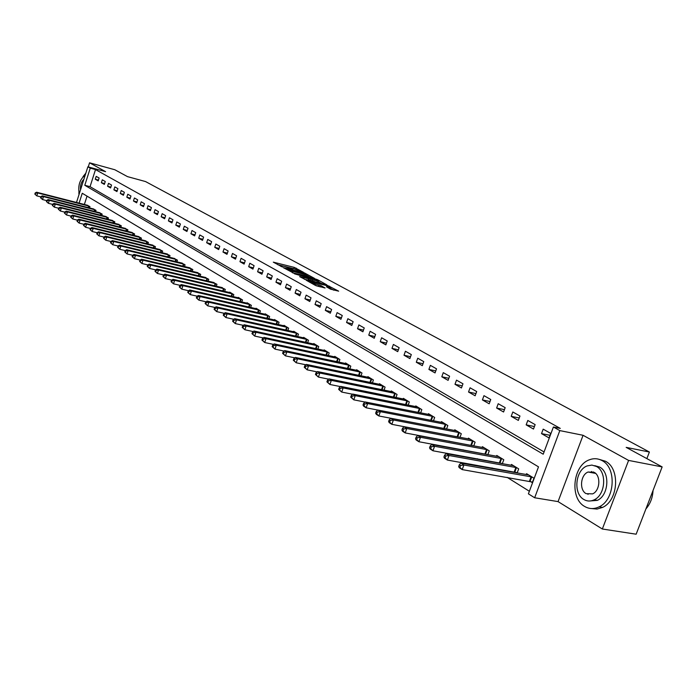 <?xml version="1.0" encoding="UTF-8"?>
<svg xmlns="http://www.w3.org/2000/svg" width="697" height="697" viewBox="0 0 697 697"><rect width="100%" height="100%" fill="white"/><g stroke="black" fill="none" stroke-linecap="round" stroke-linejoin="round"><path stroke-width="1.05" d="M303.483 272.3L294.256 267.387L273.311 262.15L282.337 266.986L281.17 265.74L284.724 266.463L292.958 269.661L291.764 268.406L293.576 268.693L303.483 272.3M591.622 471.477L590.586 472.47M587.737 493.92L588.024 494.434M330.535 289.159L338.655 291.163L327.599 285.5L306.262 280.255L315.453 285.439L325.081 288L321.003 285.639L315.558 284.062C311.733 282.93 309.869 282.102 309.965 281.579L325.15 285.212C328.949 286.336 330.814 287.164 330.726 287.678L326.449 286.798L330.535 289.159M662.15 466.912L636.143 534.198L602.339 529.006L628.598 460.421L662.15 466.912L626.176 447.378L649.404 452.022L145.534 181.56L127.499 176.629L114.805 169.737L89.564 162.802L105.596 171.654L87.857 166.81L90.253 168.151L95.506 169.58L560.283 428.402L553.401 427.008L559.822 430.598L534.66 497.763L528.404 493.842L538.502 466.851L82.246 193.261L79.101 203.132M628.598 460.421L583.075 435.294L559.822 430.598M314.521 278.391L304.336 272.858L283.27 267.622L293.907 273.241L314.521 278.391M317.71 279.793L326.806 284.855L305.504 279.619L299.64 276.622L309.207 278.896L306.549 277.319L294.448 273.808L315.828 279.105L317.71 279.793L317.553 280.238M89.564 162.802L88.258 166.914M95.506 169.58L90.052 186.674L544.069 451.961M95.28 179.225L98.199 180.889L99.113 178.014L96.195 176.367L95.28 179.225L98.451 180.079M101.379 182.701L104.341 184.391L105.273 181.499L102.302 179.817L101.379 182.701L104.611 183.564M107.582 186.238L110.596 187.955L111.529 185.036L108.514 183.337L107.582 186.238L110.867 187.118M113.89 189.837L116.948 191.579L117.898 188.643L114.831 186.901L113.89 189.837L117.227 190.725M120.302 193.487L123.413 195.265L124.371 192.302L121.252 190.534L120.302 193.487L123.7 194.393M126.819 197.207L129.99 199.011L130.958 196.023L127.778 194.228L126.819 197.207L130.278 198.122M133.449 200.989L136.682 202.827L137.657 199.812L134.425 197.992L133.449 200.989L136.969 201.912M140.202 204.831L143.486 206.704L144.471 203.672L141.186 201.808L140.202 204.831L143.782 205.781M147.067 208.751L150.404 210.651L151.406 207.593L148.06 205.702L147.067 208.751L150.718 209.701M154.054 212.733L157.452 214.667L158.463 211.583L155.056 209.658L154.054 212.733L157.775 213.7M161.173 216.784L164.631 218.762L165.651 215.643L162.183 213.683L161.173 216.784L164.954 217.769M168.413 220.914L171.932 222.927L172.961 219.782L169.432 217.786L168.413 220.914L172.264 221.916M175.783 225.122L179.364 227.161L180.41 223.99L176.82 221.96L175.783 225.122L179.704 226.133M183.285 229.4L186.935 231.482L187.998 228.285L184.339 226.211L183.285 229.4L187.284 230.428M190.934 233.756L194.655 235.882L195.718 232.65L191.997 230.541L190.934 233.756L195.012 234.802M198.723 238.2L202.513 240.36L203.594 237.102L199.795 234.959L198.723 238.2L202.879 239.254M206.652 242.722L210.52 244.926L211.609 241.641L207.741 239.454L206.652 242.722L210.895 243.793M214.746 247.33L218.675 249.578L219.782 246.259L215.843 244.028L214.746 247.33L219.058 248.42M222.979 252.026L226.995 254.318L228.111 250.972L224.094 248.698L222.979 252.026L227.388 253.133M231.387 256.818L235.473 259.153L236.605 255.773L232.51 253.455L231.387 256.818L235.882 257.942M239.951 261.697L244.116 264.076L245.266 260.669L241.092 258.308L239.951 261.697L244.534 262.839M248.681 266.681L252.933 269.103L254.1 265.67L249.84 263.257L248.681 266.681L253.359 267.84M257.594 271.76L261.933 274.235L263.109 270.758L258.761 268.301L257.594 271.76L262.368 272.936M266.681 276.936L271.107 279.462L272.3 275.96L267.866 273.451L266.681 276.936L271.56 278.138M275.951 282.224L280.473 284.803L281.675 281.266L277.153 278.704L275.951 282.224L280.935 283.444M285.413 287.617L290.03 290.248L291.25 286.676L286.633 284.062L285.413 287.617L290.501 288.854M295.075 293.132L299.78 295.816L301.026 292.209L296.303 289.534L295.075 293.132L300.276 294.378M304.938 298.752L309.747 301.496L311.001 297.846L306.183 295.127L304.938 298.752L310.252 300.024M315.009 304.493L319.923 307.29L321.195 303.613L316.281 300.834L315.009 304.493L320.446 305.783M325.299 310.357L330.317 313.223L331.606 309.503L326.579 306.663L325.299 310.357L330.857 311.672M335.815 316.351L340.938 319.278L342.253 315.514L337.113 312.613L335.815 316.351L341.495 317.684M346.557 322.476L351.793 325.464L353.126 321.665L347.873 318.703L346.557 322.476L352.368 323.826M357.535 328.74L362.893 331.789L364.243 327.956L358.877 324.924L357.535 328.74L363.486 330.108M368.765 335.135L374.237 338.263L375.605 334.386L370.116 331.284L368.765 335.135L374.847 336.529M380.24 341.687L385.85 344.876L387.236 340.964L381.625 337.784L380.24 341.687L386.478 343.098M391.984 348.378L397.726 351.645L399.128 347.69L393.387 344.44L391.984 348.378L398.37 349.816M404.007 355.226L409.871 358.572L411.3 354.573L405.427 351.244L404.007 355.226L410.542 356.69M416.301 362.24L422.312 365.664L423.759 361.621L417.747 358.214L416.301 362.24L423.009 363.721M428.899 369.419L435.05 372.93L436.522 368.835L430.354 365.35L428.899 369.419L435.764 370.926M441.793 376.772L448.093 380.362L449.582 376.223L443.275 372.651L441.793 376.772L448.833 378.297M454.993 384.3L461.449 387.976L462.974 383.794L456.509 380.135L454.993 384.3L462.224 385.85M468.532 392.01L475.145 395.783L476.687 391.548L470.066 387.802L468.532 392.01L475.946 393.587M482.402 399.921L489.181 403.79L490.749 399.503L483.962 395.661L482.402 399.921L490.008 401.516M496.621 408.033L503.574 411.997L505.168 407.658L498.207 403.72L496.621 408.033L504.436 409.644M511.206 416.344L518.333 420.413L519.962 416.022L512.818 411.979L511.206 416.344L519.239 417.982M526.165 424.874L533.484 429.047L535.139 424.604L527.803 420.457L526.165 424.874L534.416 426.538M541.517 433.63L549.036 437.908L550.717 433.412L543.19 429.152L541.517 433.63L550.003 435.311M449.077 441.07L449.696 441.454M463.035 449.792L463.897 450.332M477.358 458.739L478.473 459.436M492.047 467.931L493.441 468.793M507.137 477.358L529.371 491.263M87.029 196.127L84.363 204.491M86.994 205.162L89.957 206.643L89.538 207.959M93.006 208.847L96.02 210.355L95.594 211.696M99.122 212.594L102.18 214.127L101.745 215.486M105.334 216.401L108.453 217.961L108 219.355M111.659 220.278L114.831 221.855L114.369 223.275M118.089 224.216L121.313 225.819L120.842 227.274M124.624 228.224L127.908 229.853L127.429 231.334M131.28 232.301L134.617 233.965L134.129 235.473M138.05 236.449L141.447 238.139L140.942 239.672M144.932 240.665L148.391 242.39L147.877 243.959M151.946 244.961L155.466 246.712L154.943 248.315M159.082 249.334L162.671 251.12L162.131 252.758M166.348 253.786L169.998 255.599L169.449 257.271M173.745 258.317L177.465 260.164L176.899 261.88M181.281 262.935L185.071 264.816L184.487 266.568M188.957 267.639L192.816 269.556L192.215 271.342M196.772 272.431L200.701 274.383L200.091 276.212M204.735 277.319L208.743 279.297L208.124 281.17M212.855 282.294L216.941 284.315L216.305 286.232M221.132 287.364L225.297 289.421L224.643 291.381M229.566 292.54L229.705 292.121L233.817 294.631L233.138 296.643M238.174 297.811L238.313 297.384L242.504 299.945L241.807 302.001M246.947 303.186L247.095 302.751L251.364 305.364L250.65 307.473M255.895 308.675L256.043 308.231L260.408 310.897L259.676 313.058M265.026 314.277L265.182 313.816L269.634 316.534L268.876 318.756M274.348 319.993L274.505 319.514L279.053 322.293L278.269 324.567M283.853 325.821L284.019 325.333L288.663 328.174L287.861 330.5M293.568 331.772L293.742 331.275L298.473 334.177L297.654 336.564M303.483 337.853L303.657 337.348L308.501 340.302L307.647 342.758M313.615 344.065L313.789 343.543L318.738 346.566L317.858 349.092M323.957 350.417L324.149 349.877L329.193 352.961L328.287 355.557M334.534 356.899L334.726 356.341L339.883 359.504L338.951 362.161M345.337 363.529L345.538 362.954L350.809 366.186L349.85 368.922M356.385 370.299L356.594 369.715L361.987 373.017L360.994 375.831M367.685 377.234L367.894 376.633L373.409 380.004L372.381 382.906M379.238 384.317L379.456 383.698L385.101 387.157L384.038 390.137M391.061 391.575L391.287 390.939L397.063 394.467L395.966 397.543M403.154 398.998L403.389 398.344L409.305 401.96L408.163 405.123M415.543 406.595L415.787 405.924L421.833 409.618L420.657 412.885M428.219 414.375L428.472 413.678L434.675 417.468L433.456 420.84M441.21 422.347L441.471 421.633L447.822 425.51L446.559 428.995M454.514 430.511L454.784 429.77L461.292 433.752L459.985 437.341M471.73 445.331L472.209 445.627M468.149 438.883L468.428 438.117L475.101 442.194L473.742 445.914M485.818 454.008L486.541 454.461M482.132 447.465L482.42 446.672L489.259 450.854L487.848 454.697M500.263 462.913L501.248 463.522M496.464 456.265L496.769 455.446L503.783 459.741L502.31 463.705M515.083 472.043L516.338 472.819M511.162 465.291L511.485 464.446L518.681 468.854L517.148 472.958M530.295 481.418L532.308 482.655L533.972 478.203L526.583 473.681L526.252 474.561M646.868 458.609L649.404 452.022M583.075 435.294L558.062 501.605L602.339 529.006M558.062 501.605L534.66 497.763M90.253 168.151L84.79 185.28L543.224 454.209L553.401 427.008M76.504 202.47L87.857 166.81M90.052 186.674L84.79 185.28M294.291 268.868L277.702 264.677M310.13 277.301L306.767 275.463M305.417 273.581L285.718 268.528L292.879 271.447L305.208 274.531L306.985 274.818L305.417 273.581M306.61 275.916L292.975 272.963M318.573 281.893L321.84 283.67M304.328 279.244L308.762 280.203M317.335 280.969L318.808 281.205C318.877 280.699 317.048 279.898 313.319 278.783L308.152 277.72L312.561 279.785L317.335 280.969L316.856 282.355L318.416 282.355M316.856 282.355L308.91 279.776M319.967 286.789L316.011 285.7M333.846 290.213L330.483 288.384M87.857 205.362L36.584 192.224L37.716 192.947L36.802 195.866L40.853 196.894M35.303 194.402L36.802 195.866L34.85 194.114L35.303 194.402L35.216 192.947L34.85 194.114M35.669 193.235L37.716 192.947L89.172 206.164M35.216 192.947L36.584 192.224M93.886 209.048L42.308 195.874L43.467 196.615L42.543 199.56L46.682 200.605M41.036 198.087L42.543 199.56L40.574 197.791L41.036 198.087L41.402 196.911L40.94 196.615L40.574 197.791M41.402 196.911L43.467 196.615L95.228 209.867M40.94 196.615L42.308 195.874M100.019 212.803L48.137 199.595L49.313 200.353L48.381 203.315L52.606 204.387M46.856 201.834L48.381 203.315L46.385 201.529L46.856 201.834L47.23 200.64L46.76 200.344L46.385 201.529M47.23 200.64L49.313 200.353L101.379 213.63M46.76 200.344L48.137 199.595M106.249 216.61L54.061 203.385L55.263 204.143L54.314 207.131L58.635 208.22M52.78 205.641L54.314 207.131L52.301 205.327L52.78 205.641L53.164 204.439L52.684 204.134L52.301 205.327M53.164 204.439L55.263 204.143L107.634 217.455M52.684 204.134L54.061 203.385M112.583 220.487L60.09 207.227L61.31 208.011L60.36 211.017L64.769 212.132M58.809 209.509L60.36 211.017L58.321 209.205L58.809 209.509L59.193 208.307L58.705 207.994L58.321 209.205M59.193 208.307L61.31 208.011L113.994 221.35M58.705 207.994L60.09 207.227M85.836 173.161L83.004 176.637M78.848 192.703L79.014 194.576M85.191 175.182C79.754 179.39 77.776 185.611 79.249 193.853M83.919 179.19C81.244 181.847 80.111 185.402 80.521 189.854M602.034 460.595C597.991 458.399 593.783 458.129 589.427 459.793C572.899 465.3 569.423 498.233 584.609 506.431C589.244 509.132 594.088 509.272 599.15 506.832C614.963 499.862 616.871 467.748 602.034 460.595M591.587 508.566L597.085 509.063L602.591 507.399C618.413 500.446 620.295 468.393 605.449 461.248L599.289 459.393M594.715 465.657L599.577 467.042C610.302 472.287 608.769 495.506 597.312 500.376L589.165 501.03M596.423 466.45L591.884 465.082L587.162 465.91C575.339 470.031 572.978 493.703 583.877 499.505C587.144 501.404 590.568 501.518 594.14 499.836C605.597 494.957 607.139 471.703 596.423 466.45M586.099 493.642L592.598 493.885C600.021 490.827 601.11 475.79 594.184 472.339L588.102 472.017C580.523 474.762 579.094 489.974 586.099 493.642M593.225 471.878L591.997 472.723M645.919 508.906C650.266 503.922 652.636 497.789 653.028 490.505M119.03 224.425L66.232 211.147L67.47 211.94L66.503 214.972L71.016 216.105M64.943 213.456L66.503 214.972L64.446 213.134L64.943 213.456L65.326 212.236L64.838 211.923L64.446 213.134M65.326 212.236L67.47 211.94L120.459 225.305M64.838 211.923L66.232 211.147M125.591 228.442L72.471 215.129L73.734 215.939L72.758 218.997L77.367 220.147M71.19 217.464L72.758 218.997L70.685 217.142L71.19 217.464L71.573 216.244L71.068 215.922L70.685 217.142M71.573 216.244L73.734 215.939L127.046 229.33M71.068 215.922L72.471 215.129M132.256 232.519L78.822 219.189L80.111 220.008L79.118 223.092L83.832 224.268M77.541 221.55L79.118 223.092L77.027 221.219L77.541 221.55L77.933 220.313L77.419 219.982L77.027 221.219M77.933 220.313L80.111 220.008L133.737 233.425M77.419 219.982L78.822 219.189M139.043 236.666L85.287 223.31L86.594 224.146L85.6 227.266L90.418 228.459M84.006 225.706L85.6 227.266L83.483 225.366L84.006 225.706L84.398 224.46L83.884 224.12L83.483 225.366M84.398 224.46L86.594 224.146L140.55 237.59M83.884 224.12L85.287 223.31M145.952 240.892L91.873 227.518L93.206 228.363L92.196 231.509L97.127 232.72M90.584 229.94L92.196 231.509L90.052 229.592L90.584 229.94L90.993 228.677L90.462 228.337L90.052 229.592M90.993 228.677L93.206 228.363L147.485 241.833M90.462 228.337L91.873 227.518M152.974 245.187L98.573 231.796L99.932 232.659L98.913 235.83L103.958 237.067M97.292 234.244L98.913 235.83L96.752 233.896L97.292 234.244L97.693 232.981L97.153 232.632L96.752 233.896M97.693 232.981L99.932 232.659L154.542 246.146M97.153 232.632L98.573 231.796M160.136 249.57L105.404 236.152L106.78 237.032L105.752 240.23L110.91 241.493M104.114 238.635L105.752 240.23L103.565 238.278L104.114 238.635L104.524 237.355L103.975 236.997L103.565 238.278M104.524 237.355L106.78 237.032L161.721 250.537M103.975 236.997L105.404 236.152M167.419 254.022L112.356 240.596L113.759 241.493L112.722 244.717L118.002 245.997L117.584 247.287L118.15 247.653L118.577 246.355L118.002 245.989L119.44 245.117L120.869 246.024L176.48 259.563M111.067 243.105L112.722 244.717L110.509 242.739L111.067 243.105L111.485 241.815L110.928 241.45L110.509 242.739M111.485 241.815L113.759 241.493L169.04 255.015M110.928 241.45L112.356 240.596M118.577 246.355L120.869 246.024L119.814 249.282L125.242 250.589M118.15 247.653L119.814 249.282L117.584 247.287M174.834 258.561L119.44 245.117M182.387 263.178L126.654 249.718L128.117 250.65L127.046 253.935L132.63 255.276M125.373 252.297L127.046 253.935L124.789 251.922L125.373 252.297L125.8 250.981L125.216 250.606L124.789 251.922M125.8 250.981L128.117 250.65L184.069 264.207M125.216 250.606L126.654 249.718M190.089 267.883L134.007 254.414L135.497 255.363L134.416 258.683L140.158 260.051M132.726 257.019L134.416 258.683L132.134 256.644L132.726 257.019L133.153 255.694L132.561 255.32L132.134 256.644M133.153 255.694L135.497 255.363L191.797 268.929M132.561 255.32L134.007 254.414M197.931 272.684L141.508 259.197L143.024 260.173L141.927 263.51L147.834 264.912M140.219 261.845L141.927 263.51L139.618 261.453L140.219 261.845L140.663 260.504L140.053 260.112L139.618 261.453M140.663 260.504L143.024 260.173L199.673 273.747M140.053 260.112L141.508 259.197M205.92 277.563L149.149 264.076L150.7 265.069L149.594 268.441L155.666 269.878M147.869 266.751L149.594 268.441L147.25 266.359L147.869 266.751L148.313 265.4L147.694 265.008L147.25 266.359M148.313 265.4L150.7 265.069L207.689 278.652M147.694 265.008L149.149 264.076M214.057 282.546L156.947 269.051L158.524 270.061L157.4 273.468L163.656 274.94M155.658 271.769L157.4 273.468L155.03 271.36L155.658 271.769L156.111 270.401L155.483 270L155.03 271.36M156.111 270.401L158.524 270.061L215.87 283.653M155.483 270L156.947 269.051M222.36 287.626L164.893 274.13L166.496 275.149L165.363 278.591L171.802 280.098M163.612 276.875L165.363 278.591L162.967 276.465L163.612 276.875L164.065 275.498L163.42 275.088L162.967 276.465M164.065 275.498L166.496 275.149L224.199 288.75M163.42 275.088L164.893 274.13M230.82 292.801L172.995 279.305L174.633 280.351L173.492 283.818L180.114 285.361M171.723 282.085L173.492 283.818L171.061 281.666L171.723 282.085L172.176 280.699L171.523 280.281L171.061 281.666M172.176 280.699L174.633 280.351L232.702 293.951M171.523 280.281L172.995 279.305M239.446 298.072L181.264 284.585L182.945 285.648L181.778 289.159L188.591 290.727M179.992 287.408L181.778 289.159L179.321 286.972L179.992 287.408L180.453 286.005L179.791 285.57L179.321 286.972M180.453 286.005L182.945 285.648L241.362 299.248M179.791 285.57L181.264 284.585M248.245 303.456L189.706 289.969L191.414 291.058L190.237 294.596L197.251 296.208M188.434 292.827L190.237 294.596L187.754 292.392L188.434 292.827L188.904 291.416L188.225 290.98L187.754 292.392M188.904 291.416L191.414 291.058L250.206 304.65M188.225 290.98L189.706 289.969M257.228 308.945L198.323 295.467L200.065 296.582L198.872 300.154L206.094 301.801M197.051 298.368L198.872 300.154L196.354 297.924L197.051 298.368L197.53 296.939L196.833 296.495L196.354 297.924M197.53 296.939L200.065 296.582L259.223 310.165M196.833 296.495L198.323 295.467M266.385 314.547L207.114 301.078L208.9 302.219L207.689 305.826L215.12 307.508M205.85 304.023L207.689 305.826L205.145 303.57L205.85 304.023L206.338 302.585L205.624 302.123L205.145 303.57M206.338 302.585L208.9 302.219L268.423 315.793M205.624 302.123L207.114 301.078M275.733 320.263L216.096 306.811L217.917 307.978L216.689 311.62L224.338 313.336M214.833 309.799L216.689 311.62L214.11 309.337L214.833 309.799L215.321 308.344L214.598 307.874L214.11 309.337M215.321 308.344L217.917 307.978L277.815 321.535M214.598 307.874L216.096 306.811M285.273 326.1L225.262 312.665L227.126 313.85L225.88 317.536L233.765 319.287M224.007 315.697L225.88 317.536L223.267 315.218L224.007 315.697L224.504 314.225L223.763 313.746L223.267 315.218M224.504 314.225L227.126 313.85L287.399 327.398M223.763 313.746L225.262 312.665M295.014 332.06L234.636 318.651L236.536 319.862L235.272 323.582L243.384 325.368M233.382 321.726L235.272 323.582L232.624 321.239L233.382 321.726L233.887 320.237L233.129 319.749L232.624 321.239M233.887 320.237L236.536 319.862L297.183 333.384M233.129 319.749L234.636 318.651M304.964 338.15L244.211 324.758L246.146 325.996L244.874 329.759L253.229 331.58M242.965 327.878L244.874 329.759L242.19 327.381L242.965 327.878L243.471 326.379L242.695 325.882L242.19 327.381M243.471 326.379L246.146 325.996L307.177 339.5M242.695 325.882L244.211 324.758M315.131 344.362L253.987 331.005L255.973 332.269L254.684 336.067L263.283 337.932M252.75 334.177L254.684 336.067L251.965 333.663L252.75 334.177L253.272 332.652L252.48 332.147L251.965 333.663M253.272 332.652L255.973 332.269L317.388 345.747M252.48 332.147L253.987 331.005M325.508 350.713L263.989 337.392L266.019 338.681L264.712 342.523L273.572 344.423M262.76 340.606L264.712 342.523L261.95 340.084L262.76 340.606L263.283 339.073L262.473 338.55L261.95 340.084M263.283 339.073L266.019 338.681L327.817 352.124M262.473 338.55L263.989 337.392M336.12 357.195L274.217 343.917L276.291 345.242L274.966 349.119L284.088 351.061M272.997 347.184L274.966 349.119L272.17 346.653L272.997 347.184L273.529 345.634L272.701 345.102L272.17 346.653M273.529 345.634L276.291 345.242L338.481 358.641M272.701 345.102L274.217 343.917M346.958 363.825L284.681 350.591L286.798 351.95L285.448 355.871L294.857 357.849M283.461 353.91L285.448 355.871L282.616 353.37L283.461 353.91L284.001 352.342L283.156 351.802L282.616 353.37M284.001 352.342L286.798 351.95L349.38 365.306M283.156 351.802L284.681 350.591M358.049 370.612L295.38 357.422L297.549 358.807L296.181 362.771L305.87 364.792M294.178 360.793L296.181 362.771L293.306 360.244L294.178 360.793L294.726 359.208L293.855 358.659L293.306 360.244M294.726 359.208L297.549 358.807L360.515 372.12M293.855 358.659L295.38 357.422M369.384 377.539L306.332 364.418L308.553 365.838L307.159 369.837L317.144 371.902M305.138 367.842L307.159 369.837L304.249 367.275L305.138 367.842L305.687 366.239L304.807 365.672L304.249 367.275M305.687 366.239L308.553 365.838L371.91 379.09M304.807 365.672L306.332 364.418M380.98 384.631L317.536 371.571L319.81 373.026L318.398 377.068L328.696 379.177M316.351 375.056L318.398 377.068L315.445 374.472L316.351 375.056L316.917 373.435L316.011 372.851L315.445 374.472M316.917 373.435L319.81 373.026L383.568 386.216M316.011 372.851L317.536 371.571M392.847 391.888L329.019 378.898L331.345 380.379L329.908 384.474L340.519 386.617M327.843 382.435L329.908 384.474L326.91 381.843L327.843 382.435L328.418 380.797L327.485 380.205L326.91 381.843M328.418 380.797L331.345 380.379L395.487 393.509M327.485 380.205L329.019 378.898M404.992 399.32L340.772 386.399L343.151 387.924L341.696 392.062L352.63 394.241M339.605 389.998L341.696 392.062L338.655 389.388L339.605 389.998L340.188 388.342L339.239 387.732L338.655 389.388M340.188 388.342L343.151 387.924L407.693 400.975M339.239 387.732L340.772 386.399M417.416 406.917L352.813 394.084L355.252 395.643L353.78 399.834L365.045 402.056M351.663 397.743L353.78 399.834L350.687 397.124L351.663 397.743L352.255 396.07L351.279 395.443L350.687 397.124M352.255 396.07L355.252 395.643L420.186 408.616M351.279 395.443L352.813 394.084M430.145 414.706L365.15 401.96L367.65 403.563L366.152 407.797L377.774 410.054M364.017 405.689L366.152 407.797L363.651 406.194L363.015 405.044L364.017 405.689L364.618 403.99L363.616 403.354L363.015 405.044M364.618 403.99L367.65 403.563L432.985 416.44M363.616 403.354L365.15 401.96M443.187 422.678L377.8 410.036L380.362 411.674L378.837 415.961L444.712 428.638M376.676 413.826L378.837 415.961L376.275 414.314L375.657 413.164L376.676 413.826L377.286 412.11L376.267 411.457L375.657 413.164M377.286 412.11L380.362 411.674L446.089 424.456M376.267 411.457L377.8 410.036M456.544 430.851L390.764 418.313L393.396 419.995L391.845 424.334L459.009 437.158M389.667 422.173L391.845 424.334L389.222 422.643L388.612 421.502L389.667 422.173L390.285 420.439L389.231 419.768L388.612 421.502M390.285 420.439L393.396 419.995L459.523 432.671M389.231 419.768L390.764 418.313M470.231 439.223L404.068 426.808L406.769 428.533L405.192 432.924L473.664 445.897M402.988 430.737L405.192 432.924L402.5 431.19L401.908 430.04L402.988 430.737L403.615 428.977L402.535 428.289L401.908 430.04M403.615 428.977L406.769 428.533L473.289 441.088M402.535 428.289L404.068 426.808M484.267 447.805L417.721 435.52L420.491 437.289L418.888 441.732L487.874 454.61M416.649 439.519L418.888 441.732L416.118 439.955L415.543 438.814L416.649 439.519L417.294 437.742L416.187 437.036L415.543 438.814M417.294 437.742L420.491 437.289L487.395 449.722M416.187 437.036L417.721 435.52M498.66 456.605L431.731 444.459L434.571 446.28L432.942 450.776L502.38 463.531M430.685 448.537L432.942 450.776L430.101 448.946L429.544 447.805L430.685 448.537L431.33 446.742L430.197 446.01L429.544 447.805M431.33 446.742L434.571 446.28L501.875 458.574M430.197 446.01L431.731 444.459M513.428 465.64L446.106 453.642L449.034 455.507L447.369 460.064L517.252 472.679M445.087 457.798L447.369 460.064L444.459 458.19L443.919 457.049L445.087 457.798L445.749 455.977L444.581 455.228L443.919 457.049M445.749 455.977L449.034 455.507L516.721 467.652M444.581 455.228L446.106 453.642M528.579 474.901L460.883 463.078L463.888 464.995L462.198 469.604L532.525 482.071M459.881 467.312L462.198 469.604L459.201 467.678L458.687 466.537L459.881 467.312L460.56 465.465L459.358 464.699L458.687 466.537M460.56 465.465L463.888 464.995L531.959 476.975M459.358 464.699L460.883 463.078M293.794 268.728L294.256 267.387M295.694 269.234L296.094 268.057M292.435 272.754L292.879 271.447M304.737 275.899L305.208 274.531M308.17 280.203L308.649 278.809M310.182 280.473L310.662 279.088M312.082 281.17L312.561 279.785M328.975 288.305L329.272 287.452M315.14 285.273L315.558 284.062M318.59 286.336L319.078 284.934M320.559 286.937L321.003 285.639M329.35 286.641L329.507 286.197M88.075 207.584L88.589 205.998M88.51 207.697L89.016 206.12M94.112 211.313L94.635 209.692M94.548 211.426L95.062 209.823M100.246 215.112L100.777 213.456M100.69 215.225L101.213 213.578M106.493 218.971L107.033 217.281M106.929 219.076L107.469 217.403M112.836 222.892L113.393 221.176M113.28 223.005L113.829 221.297M119.283 226.882L119.858 225.131M119.736 226.995L120.293 225.253M125.852 230.942L126.427 229.147M126.305 231.055L126.88 229.278M132.526 235.072L133.118 233.242M132.979 235.185L133.571 233.373M139.322 239.271L139.931 237.407M139.775 239.385L140.385 237.538M146.239 243.549L146.858 241.65M146.692 243.662L147.311 241.781M153.27 247.905L153.906 245.963M153.741 248.019L154.368 246.093M160.441 252.34L161.085 250.354M160.902 252.453L161.547 250.484M167.733 256.862L168.395 254.832M168.204 256.975L168.866 254.963M175.156 261.453L175.844 259.38M175.627 261.575L176.306 259.511M182.719 266.141L183.424 264.024M183.198 266.254L183.895 264.154M190.429 270.915L191.144 268.746M190.908 271.028L191.623 268.876M198.27 275.777L199.011 273.564M198.758 275.89L199.49 273.694M206.268 280.734L207.026 278.469M206.756 280.847L207.514 278.6M214.423 285.787L215.199 283.461M214.911 285.901L215.687 283.601M222.735 290.937L223.528 288.558M223.223 291.05L224.016 288.697M231.204 296.19L232.023 293.759M231.7 296.303L232.519 293.89M239.846 301.548L240.683 299.057M240.343 301.662L241.179 299.187M248.655 307.011L249.517 304.458M249.16 307.133L250.014 304.598M257.637 312.596L258.526 309.973M258.151 312.709L259.031 310.113M266.812 318.285L267.726 315.602M267.326 318.398L268.232 315.741M276.169 324.096L277.11 321.343M276.683 324.21L277.624 321.483M285.718 330.029L286.694 327.207M286.24 330.143L287.208 327.346M295.476 336.085L296.469 333.192M295.998 336.207L296.992 333.332M305.434 342.279L306.462 339.3M305.957 342.393L306.985 339.439M315.602 348.596L316.665 345.546M316.133 348.718L317.187 345.686M325.996 355.061L327.085 351.924M326.536 355.174L327.616 352.063M336.616 361.665L337.74 358.441M337.156 361.778L338.28 358.58M347.463 368.417L348.631 365.106M348.012 368.539L349.171 365.245M358.563 375.326L359.765 371.919M359.112 375.439L360.305 372.059M369.907 382.392L371.152 378.88M370.464 382.505L371.701 379.029M381.52 389.623L382.801 386.007M382.078 389.736L383.35 386.155M393.396 397.029L394.72 393.3M393.953 397.142L395.277 393.448M405.541 404.6L406.917 400.766M406.116 404.713L407.475 400.906M417.982 412.363L419.402 408.407M418.557 412.476L419.969 408.547M430.72 420.308L432.192 416.231M431.304 420.422L432.767 416.37M443.789 428.394L445.296 424.246M444.364 428.533L445.871 424.386M457.188 436.653L458.713 432.462M457.763 436.801L459.297 432.602M470.919 445.122L472.47 440.879M471.503 445.261L473.054 441.018M484.999 453.799L486.576 449.504M485.591 453.947L487.168 449.652M499.435 462.703L501.047 458.356M500.028 462.843L501.64 458.504M514.255 471.834L515.885 467.434M514.848 471.982L516.486 467.582M529.459 481.209L531.114 476.757M530.06 481.348L531.724 476.905M291.529 269.112L291.677 268.659M280.926 266.454L281.083 265.993M306.523 276.178L306.985 274.818M308.736 280.29L309.207 278.896M318.329 282.59L318.808 281.205M330.265 289.011L330.726 287.678M309.721 282.294L309.877 281.823M595.587 473.385L588.102 472.017M597.312 500.376L594.14 499.836M599.15 506.832L602.591 507.399"/></g></svg>

